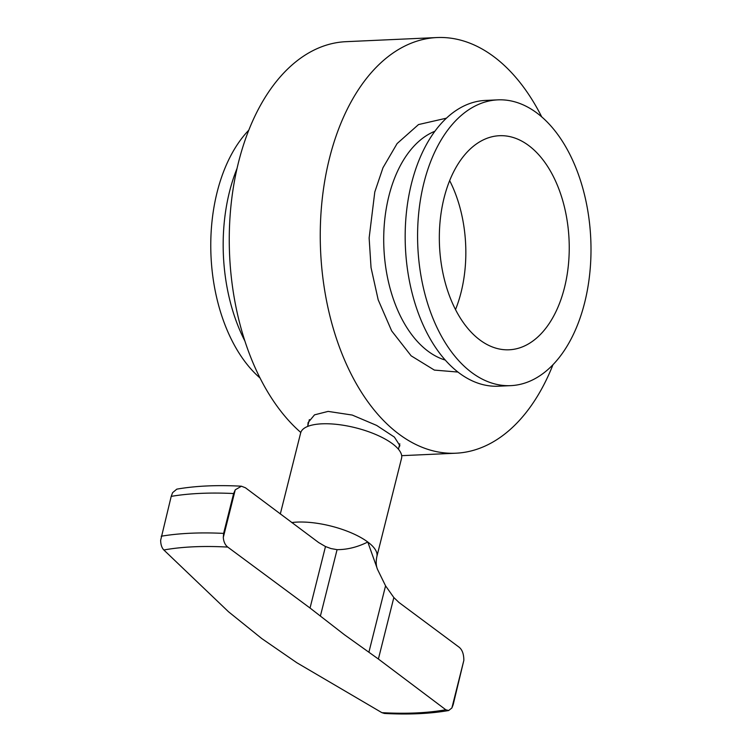 <?xml version="1.0" encoding="UTF-8"?>
<svg xmlns="http://www.w3.org/2000/svg" width="751" height="751" viewBox="0 0 751 751"><rect width="100%" height="100%" fill="white"/><g stroke="black" fill="none" stroke-linecap="round" stroke-linejoin="round"><path stroke-width="1.13" d="M307.816 425.826L308.088 422.606L314.519 414.852L328.131 411.398L352.228 415.059L376.636 425.413L394.388 437.091L399.889 445.662L398.969 447.202M552.989 364.695A208.046 125.905 -92.6 0 1 455.819 453.21A208.046 125.905 -92.6 0 1 329.501 158.179A208.046 125.905 -92.6 0 1 436.941 37.55A208.046 125.905 -92.6 0 1 541.734 116.893M436.941 37.55L345.939 41.68A208.046 125.905 87.4 0 0 238.508 162.319A208.046 125.905 87.4 0 0 300.804 432.473M237.044 168.421A143.028 86.553 87.4 0 0 229.524 191.636A143.028 86.553 87.4 0 0 244.882 341.01M510.783 385.639L498.373 386.202A143.028 86.553 -92.6 0 1 411.529 183.366A143.028 86.553 -92.6 0 1 485.39 100.427L497.8 99.864A143.028 86.553 -92.6 0 1 584.644 302.7A143.028 86.553 -92.6 0 1 510.783 385.639A143.028 86.553 -92.6 0 1 423.94 182.803A143.028 86.553 -92.6 0 1 497.8 99.864M455.519 309.572A107.14 64.839 87.4 0 0 461.076 292.355A107.14 64.839 87.4 0 0 449.661 180.634M444.094 197.842A107.14 64.839 -92.6 0 1 499.424 135.715A107.14 64.839 -92.6 0 1 564.48 287.661A107.14 64.839 -92.6 0 1 509.15 349.788A107.14 64.839 -92.6 0 1 444.094 197.842M248.769 130.205A143.028 86.553 87.4 0 0 217.123 192.2A143.028 86.553 87.4 0 0 260.034 377.997M378.391 659.031L393.843 597.543L399.016 602.509L459.199 647.268C462.278 649.803 463.827 654.168 463.846 660.354L453.182 704.663L451.886 707.968L448.647 710.53L445.794 709.761L378.391 659.031L344.484 634.783L310.041 608.038L227.75 547.085C225.112 544.973 223.629 541.753 223.3 537.425L235.26 489.812L241.418 486.207L245.436 487.774L318.659 542.551L325.483 546.54L310.041 608.038M241.418 486.207C217.152 484.893 195.607 485.878 176.804 489.145L172.608 492.656L171.209 496.373L160.648 540.269C160.714 544.597 161.784 547.836 163.849 549.985L228.482 611.736L261.752 638.547L296.833 662.739L381.893 712.661L384.428 713.45C408.582 714.727 429.985 713.76 448.647 710.53M320.414 615.97L337.077 549.657C347.319 549.666 357.56 547.113 367.783 542.015A52.007 18.39 14.1 0 1 376.861 556.566L401.55 458.298A52.007 18.39 -165.9 0 0 392.463 443.747A52.007 18.39 -165.9 0 0 337.922 424.512A52.007 18.39 -165.9 0 0 300.653 432.951L280.301 514.003M235.26 489.812L233.627 493.538L223.62 533.398L223.3 537.425M337.077 549.657L331.003 548.568L325.483 546.54M291.735 522.565A52.007 18.39 14.1 0 1 367.783 542.015L377.546 569.455L385.563 585.836L368.91 652.15M393.843 597.543L385.563 585.836M446.413 118.179L418.514 124.563L397.11 143.563L382.982 167.736L374.796 191.974L369.135 237.964L371.041 267.638L378.194 299.846L391.675 330.919L411.144 355.824L434.369 370.093L457.95 372.055M434.876 131.275A117.025 70.819 87.4 0 0 388.915 195.955A117.025 70.819 87.4 0 0 445.268 360.067M227.75 547.085A198.18 70.078 -165.9 0 0 163.849 549.985M381.893 712.661A198.18 70.078 -165.9 0 0 445.794 709.761M223.62 533.398A208.046 73.57 -165.9 0 0 161.202 536.233M463.846 660.354L451.886 707.968M233.627 493.538A208.046 73.57 -165.9 0 0 171.209 496.373M455.819 453.21L401.672 455.669M377.546 569.455C376.044 565.935 375.81 561.635 376.861 556.566M399.814 443.832L398.452 449.258M309.374 419.593L307.657 426.446"/></g></svg>
